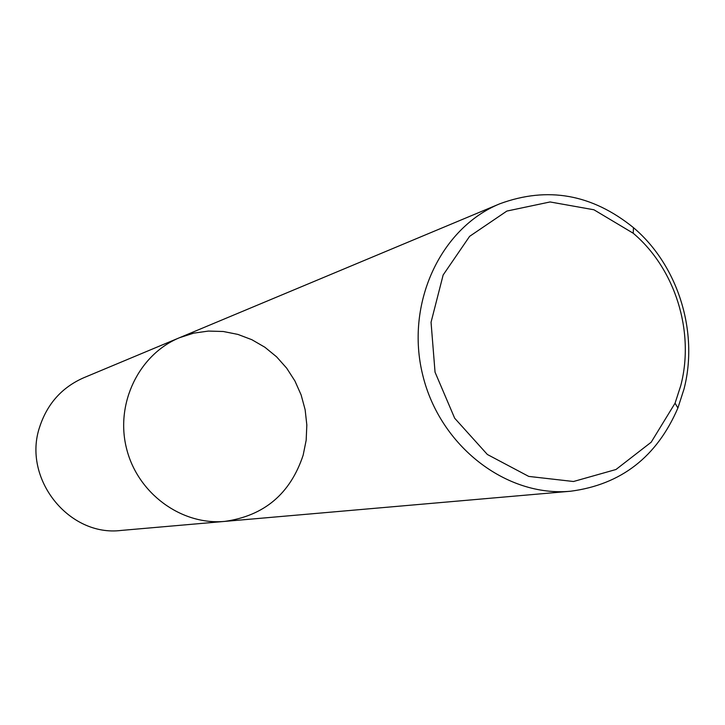 <?xml version="1.0" encoding="UTF-8"?>
<svg xmlns="http://www.w3.org/2000/svg" width="725" height="725" viewBox="0 0 725 725"><rect width="100%" height="100%" fill="white"/><g stroke="black" fill="none" stroke-linecap="round" stroke-linejoin="round"><path stroke-width="1.09" d="M224.768 521.393C181.268 525.471 137.36 493.254 126.458 448.195C115.184 403.227 139.1 354.298 179.528 337.705L193.702 333.147L208.41 331.071L223.273 331.497L237.882 334.406L251.865 339.708L264.879 347.239L276.578 356.809L286.683 368.164L294.939 380.997L301.147 394.98L305.143 409.77L306.829 424.995L306.167 440.247L303.159 455.164C290.362 493.734 264.235 515.81 224.768 521.393C181.268 525.471 137.36 493.254 126.458 448.195C115.184 403.227 139.1 354.298 179.528 337.705L83.638 377.798C62.069 387.322 47.46 403.571 39.803 426.545C21.886 478.101 68.712 537.116 121.238 530.428L570.629 491.224C506.494 497.35 439.984 446.328 422.766 375.206C404.985 304.228 440.175 228.148 499.824 203.779C547.574 186.189 592.126 194.155 633.487 227.668C678.065 265.323 698.882 332.132 683.965 389.207L677.902 407.985C656.841 456.877 621.089 484.617 570.629 491.224M680.793 385.501L675.066 403.2L651.177 442.214L615.978 469.501L573.484 481.509L528.752 476.416L487.363 454.484L454.684 418.234L435.045 372.179L431.049 322.272L443.147 274.993L469.61 236.35L506.866 211.066L550.076 201.958L593.911 209.77L633.197 233.223C675.229 268.685 694.876 331.715 680.793 385.501M499.824 203.779L179.528 337.705M633.197 233.223L633.487 227.668M675.066 403.2L677.902 407.985"/></g></svg>
